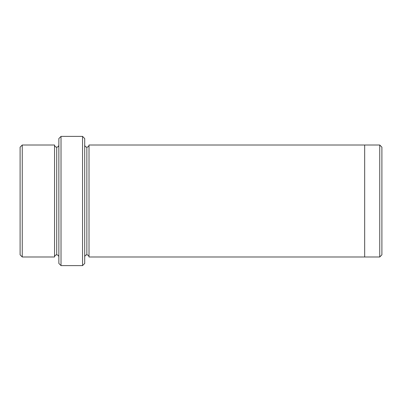 <?xml version="1.0" encoding="UTF-8"?>
<svg xmlns="http://www.w3.org/2000/svg" width="402" height="402" viewBox="0 0 402 402"><rect width="100%" height="100%" fill="white"/><g stroke="black" fill="none" stroke-linecap="round" stroke-linejoin="round"><path stroke-width="0.6" d="M58.863 138.544L58.863 263.456L61.019 265.606L61.019 136.394L58.863 138.544L61.019 136.394L61.019 265.606L82.556 265.606L84.706 263.456L84.706 138.544L82.556 136.394L82.556 265.606L82.556 136.394L61.019 136.394L82.556 136.394L84.706 138.544L84.706 263.456L82.556 265.606L61.019 265.606L58.863 263.456L58.863 138.544M381.9 254.838L381.9 147.162L379.744 145.011L379.744 256.989L381.9 254.838L379.744 256.989L379.744 145.011L364.669 145.011L379.744 145.011L381.9 147.162L381.9 254.838M20.1 147.162L20.1 254.838L22.256 256.989L22.256 145.011L20.1 147.162L22.256 145.011L22.256 256.989L54.556 256.989C54.692 255.692 55.411 254.974 56.712 254.838L56.712 147.162C55.411 147.026 54.692 146.308 54.556 145.011L54.556 256.989L54.556 145.011C54.692 146.308 55.411 147.026 56.712 147.162C58.009 147.026 58.727 146.308 58.863 145.011C58.727 146.308 58.009 147.026 56.712 147.162L56.712 254.838C55.411 254.974 54.692 255.692 54.556 256.989L22.256 256.989L20.1 254.838L20.1 147.162M58.863 256.989C58.727 255.692 58.009 254.974 56.712 254.838C58.009 254.974 58.727 255.692 58.863 256.989M84.706 256.994C84.842 255.692 85.561 254.979 86.862 254.838L86.862 147.162C85.561 147.021 84.842 146.308 84.706 145.006C84.842 146.308 85.561 147.021 86.862 147.162C88.159 147.021 88.877 146.308 89.013 145.006L89.013 256.994C88.877 255.692 88.159 254.979 86.862 254.838C85.561 254.979 84.842 255.692 84.706 256.994M54.556 145.011L22.256 145.011L54.556 145.011M364.669 256.989L379.744 256.989L364.669 256.989M364.669 256.994L364.669 145.006L89.013 145.006L364.669 145.006L364.669 256.994L89.013 256.994L364.669 256.994M86.862 147.162L86.862 254.838C88.159 254.979 88.877 255.692 89.013 256.994L89.013 145.006C88.877 146.308 88.159 147.021 86.862 147.162"/></g></svg>
